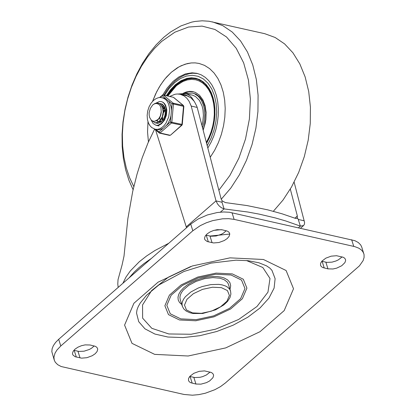 <?xml version="1.0" encoding="UTF-8"?>
<svg xmlns="http://www.w3.org/2000/svg" width="416" height="416" viewBox="0 0 416 416"><rect width="100%" height="100%" fill="white"/><g stroke="black" fill="none" stroke-linecap="round" stroke-linejoin="round"><path stroke-width="0.62" d="M231.046 274.997L241.535 280.098L244.962 288.532L240.651 298.631L229.455 308.396L213.6 315.89L196.217 319.628L180.747 318.88L170.264 313.778L166.837 305.344L171.142 295.246L182.338 285.48L198.198 277.982L215.582 274.243L231.046 274.997M181.766 304.507L179.488 302.442L178.214 299.957L177.991 297.144L178.828 294.128L180.69 291.018L183.508 287.95L187.164 285.038L191.511 282.407L196.373 280.16L201.557 278.387L206.851 277.16L212.04 276.526L216.923 276.515L221.296 277.129L224.25 278.023L227.739 280.004L229.928 282.646L230.698 285.802L230.006 289.297M246.48 260.536L262.798 267.493L270 278.491L267.961 292.152L256.979 306.498L238.638 319.467L215.582 329.186L191.131 334.261L168.802 333.96L151.819 328.323L142.631 318.162L142.558 304.938L151.611 290.566L168.49 277.108L190.762 266.51M232.305 273.9L243.313 279.256L246.912 288.111L242.388 298.714L230.636 308.968L213.985 316.836L195.733 320.767L179.494 319.972L168.48 314.621L164.882 305.765L169.406 295.157L181.158 284.908L197.808 277.035L216.065 273.109L232.305 273.9M271.965 270.369L275.116 278.694L274.097 288.116L268.975 298.074L260.047 307.96L247.863 317.179L233.147 325.182L216.793 331.484L199.779 335.702L183.139 337.589L167.866 337.022L154.882 334.043L144.971 328.832L138.731 321.698L136.536 313.071L137.004 309.852L138.091 306.909L140.213 303.051L146.484 295.308L158.787 285.017L183.888 271.508L211.026 263.115L236.007 260.166L247.967 260.686L258.861 262.766L266.469 265.819L269.75 268.013L271.965 270.369M220.038 278.226L224.245 279.734L227.162 282.027L228.212 283.722L230.542 290.997L229.674 289.234L227.682 287.227L225.602 286.026L222.144 284.892L218.681 284.367L210.772 284.606L202.342 286.515L198.25 288.028L190.913 291.954L185.422 296.67L183.586 299.156L182.437 301.621L182.005 303.997L182.302 306.207L180.201 299.541L179.904 297.331L180.336 294.954L181.485 292.49L183.321 290.009L188.812 285.293L196.149 281.367L204.459 278.699L212.753 277.607L220.038 278.226M58.682 339.316L55.619 342.404L53.409 345.561L52.13 348.676L51.828 351.645L54.272 360.157L55.312 362.279L57.71 364.686L61.162 366.527L183.986 394.451L192.452 395.2L198.806 394.623L205.369 393.208L214.869 389.693L220.511 386.594L225.269 383.058L359.445 265.84L363.121 260.593L364.078 257.509L364.052 254.608L361.722 247.036L360.682 244.92L358.29 242.512L354.843 240.672L229.388 212.248L223.553 211.962L217.194 212.54L207.376 214.952L198.208 218.956L190.72 224.11L58.682 339.316L60.783 345.982L192.821 230.776L200.309 225.623L206.294 222.794L212.732 220.62L222.518 218.811L228.654 218.665L234.12 219.378L354.869 246.652L358.795 248.18L361.093 249.73L362.783 251.581L363.823 253.698M94.214 345.93L91.619 348.187L89.331 349.476L84.084 351.187L79.024 351.432L73.861 350.324M210.096 372.055L206.404 374.982L202.654 376.62L199.971 377.312L194.912 377.556L189.753 376.449M226.252 230.729L223.657 232.986L221.369 234.276L216.117 235.992L211.058 236.236L205.899 235.123M342.139 256.88L338.442 259.808L335.998 260.972L332.004 262.142L326.945 262.382L321.786 261.274M60.783 345.982L56.883 350.116L54.98 353.272L53.919 357.339L54.272 360.157M90.132 345.004L95.394 346.346L96.803 347.292L97.573 348.535L97.703 349.508L97.006 351.64L95.113 353.798L92.248 355.727L86.897 357.703L81.567 358.145L75.13 356.72L72.831 354.91L72.472 353.408L73.169 351.281L75.062 349.123L77.927 347.194L81.422 345.722L85.129 344.88L90.132 345.004M195.931 384.036L190.668 382.694L189.264 381.748L188.495 380.505L188.557 378.487L189.868 376.314L193.82 373.318L199.165 371.337L204.5 370.9L211.281 372.471L212.685 373.417L213.455 374.66L213.59 375.632L212.893 377.759L209.669 380.926L206.44 382.652L200.933 384.16L195.931 384.036L193.83 377.369M222.175 229.804L227.432 231.145L228.842 232.092L229.611 233.334L229.741 234.307L229.044 236.439L227.152 238.597L224.286 240.531L218.936 242.507L213.6 242.949L207.163 241.519L204.87 239.715L204.511 238.212L205.208 236.08L207.1 233.922L209.966 231.993L213.46 230.516L217.168 229.679L222.175 229.804M327.964 268.866L322.707 267.519L321.303 266.573L320.533 265.335L320.59 263.312L321.906 261.139L325.858 258.138L331.204 256.162L336.539 255.72L343.32 257.296L344.729 258.242L345.493 259.48L345.628 260.458L344.932 262.584L341.708 265.756L336.679 268.148L332.966 268.986L327.964 268.866L325.863 262.2M186.529 227.765L155.62 130.052M191.22 106.075L189.02 101.156L186.81 98.202L184.194 95.976L180.222 94.276L187.236 95.914L191.09 97.984L194.319 101.447L196.737 106.106L197.2 107.427L191.22 106.075L216.018 200.897L221.998 202.244L224.099 208.91L221.296 207.662L219.253 206.003L217.521 203.923L216.018 200.897L186.165 226.938M294.133 182.161L304.58 222.477L304.403 224.271L303.581 225.555L300.362 226.122L298.527 227.718M154.591 129.199L148.086 142.724L142.21 157.768L137.056 174.091L132.709 191.433L127.847 218.738L124.015 256.1L122.091 264.914L118.03 279.661L117.785 284.04L118.175 287.409M197.2 107.427L221.094 198.786L222.092 200.808L225.373 202.587L247.151 205.592L267.639 209.83L282.074 213.808L295.651 218.447L297.029 218.364L297.357 215.998L294.876 218.156M290.316 189.082L297.357 215.998M180.222 94.276L177.278 93.99L175.011 94.255L169.733 96.429M220.392 212.15L224.099 208.91L247.889 212.025L259.23 214.131L275.48 217.968L285.776 220.969L300.362 226.122L298.262 219.456L304.242 220.808M221.998 202.244L222.092 200.808M297.357 217.792L298.262 219.456M128.892 278.054L134.129 272.173L138.736 267.857L143.879 263.666L151.507 258.326M212.077 242.715L209.976 236.054L229.736 234.068M133.099 189.691L128.882 180.164L125.627 169.702L123.386 158.475L122.19 146.645L122.054 134.41L122.99 121.956L124.982 109.481L127.988 97.183L131.971 85.244L136.869 73.861L142.6 63.211L149.074 53.461L156.198 44.762L163.847 37.248L170.529 31.996L180.924 25.927L191.542 22.162L195.083 21.44L202.124 20.8L209.035 21.242L264.748 33.691L275.137 37.482L284.617 43.914L292.926 52.806L299.832 63.908L305.141 76.918L308.703 91.468L310.424 107.156L310.258 123.542L308.204 140.176L304.32 156.588L298.714 172.333L291.543 186.961L283.01 200.07L273.343 211.297M212.415 21.866L222.789 25.652L232.258 32.068L240.557 40.934L247.458 52.01L252.767 64.984L256.344 79.498L258.081 95.15L257.936 111.509L255.913 128.112L252.06 144.508L246.49 160.243L239.361 174.871L230.864 187.996L221.239 199.248M133.812 186.612L129.589 177.731L126.287 167.908L123.958 157.305L122.642 146.089L122.356 134.451L123.105 122.569L124.883 110.64L127.66 98.862L131.383 87.422L135.996 76.502L141.43 66.279L147.592 56.924L154.378 48.589L161.684 41.402L174.84 32.209L188.521 27.035L202.108 26.109L214.973 29.484L226.528 36.998L236.236 48.308L243.656 62.894L248.446 80.09L250.385 99.102L249.387 119.059L245.497 139.048L238.893 158.148L229.876 175.479L218.863 190.252M171.402 72.212L179.135 66.773L185.162 64.184L191.22 62.946L195.198 62.889L199.082 63.445L204.537 65.374L209.565 68.578L214.053 72.977L217.885 78.473L220.984 84.937L223.267 92.217L224.687 100.142L225.207 108.524L224.817 117.166L223.522 125.871L221.359 134.43L218.374 142.641L214.635 150.316L210.236 157.269L214.635 150.316L218.374 142.641L221.359 134.43L223.522 125.871L224.817 117.166L225.207 108.524L224.687 100.142L223.267 92.217L220.984 84.937L217.885 78.473L214.053 72.977L209.565 68.578L204.537 65.374L199.082 63.445L195.198 62.889L191.22 62.946L187.184 63.617L181.132 65.759L177.159 67.928L171.402 72.212L166.504 77.095L163.452 80.824L159.26 87.058L155.615 93.943L152.578 101.338L156.764 91.582L160.602 84.9L164.954 78.915L171.402 72.212M148.429 141.929L147.555 132.038L147.976 121.737L147.555 132.038L148.429 141.929M162.802 94.916L167.185 88.02L173.124 81.354L178.776 77.007L185.375 73.918L192.015 72.81L196.851 73.315L201.204 74.833L205.228 77.334L208.842 80.761L211.962 85.046L214.526 90.085L216.471 95.774L217.755 101.988L218.353 108.586L218.249 115.43L217.448 122.372L215.961 129.246L213.834 135.918L211.099 142.23L207.823 148.049M154.357 129.631L154.352 129.007L159.515 133.125L160.004 132.974L158.99 131.971L159.094 132.922L159.515 133.125L169.614 135.408L170.097 135.252L160.004 132.974L171.439 122.996L181.932 125.2L182.276 124.53L181.943 124.384L170.425 121.992L171.439 122.996L171.85 122.101L173.43 103.995L183.856 106.418L183.264 105.44L173.17 103.163L172.006 103.886L173.43 103.995L173.17 103.163L163.316 95.03L173.004 97.219M202.55 127.878L204.204 121.342L204.766 114.702L204.209 108.368L203.518 105.44L201.36 100.272L198.286 96.288L194.49 93.735L192.39 93.049L185.375 93.538M206.591 143.322L209.295 138.091L211.526 132.48L213.226 126.599L214.37 120.578L214.932 114.535L214.895 108.602L214.261 102.898L213.049 97.547L211.281 92.654L208.993 88.327L206.232 84.651L203.055 81.713L199.534 79.56L195.733 78.244L191.412 77.797L186.971 78.374L181.038 80.699L175.339 84.708L170.581 89.653L166.379 95.67M203.164 130.224L205.26 123.152L205.858 119.506L206.102 112.284L205.067 105.55L202.831 99.757L199.534 95.28L195.4 92.414L192.421 91.52L189.649 91.364L186.103 92.03L183.274 93.236M193.466 91.738L188.864 91.707L184.184 93.319M206.341 142.386L208.931 137.342L211.058 131.934L212.68 126.272L213.767 120.479L214.292 114.665L214.24 108.961L213.621 103.485L212.446 98.342L210.74 93.647L208.53 89.492L205.873 85.961L202.816 83.138L199.425 81.073L195.775 79.81L191.61 79.378L187.32 79.934L183.019 81.458L177.445 84.932L176.108 86.039L167.835 96.002M206.476 142.886L209.113 137.847L211.292 132.428L212.961 126.745L214.089 120.921L214.651 115.071L214.63 109.325L214.037 103.797L212.872 98.608L211.172 93.865L208.967 89.669L206.3 86.107L203.232 83.252L199.826 81.167L195.957 79.851M214.438 104.026L212.503 95.997L210.506 91.27L207.995 87.162L205.02 83.767L201.646 81.156L197.943 79.383L194.594 78.567L190.273 78.458L187.335 78.952L184.392 79.882L180.04 82.087L175.843 85.207L173.139 87.818L169.978 91.577L167.112 95.836M196.18 78.868L191.942 78.468L187.59 79.061L183.232 80.626L180.367 82.196L176.218 85.29L173.514 87.901L170.352 91.666L167.487 95.924M195.915 78.286L191.63 77.886L187.226 78.484L182.811 80.07L179.915 81.656L175.713 84.791L172.931 87.474L169.686 91.359L166.754 95.758M176.462 84.958L168.886 93.73M203.055 129.813L204.183 126.521L205.603 119.668L205.826 112.83L204.849 106.46L202.727 100.974L199.607 96.736L195.692 94.026L192.39 93.049M193.872 100.838L191.88 97.802L190.102 95.987L188.115 94.609L185.214 93.501L192.899 95.285L195.619 96.595L199.441 100.417L202.088 105.971L202.992 109.803L203.403 115.362L202.894 121.155L201.916 125.466M162.308 120.546L162.058 118.076L162.484 120.375M163.535 111.644L164.83 109.486M160.815 122.184L160.675 121.904M160.581 121.685L160.264 120.801M160.066 120.037L159.812 117.577M163.067 108.378L163.878 107.52M164.102 107.323L164.362 107.099M161.699 104.005L162.12 104.031M155.392 122.907L157.96 123.386L160.976 122.065L163.535 119.033L165.142 114.899L165.474 110.474L164.46 106.636L162.313 104.146L159.448 103.496L161.871 104.198L164.148 106.683L165.308 110.49L165.147 114.884M157.83 123.396L156.234 122.964M157.331 123.344L157.633 123.412M164.835 107.505L163.691 105.581L162.505 104.468L159.609 103.574M155.698 120.994L157.513 120.25L159.64 117.868L160.742 115.331L161.242 112.476L160.966 107.744L160.092 105.7L158.787 104.26L156.291 103.438L154.476 103.839L152.714 104.946L154.924 103.475L157.123 102.991L159.63 103.693L160.888 104.733L162.646 107.962L163.15 112.174L162.334 116.537L160.389 120.193L157.732 122.429L154.924 122.803L152.256 120.864M155.178 122.86L156.634 122.933L159.442 121.597L161.803 118.576L163.228 114.462L163.389 110.068L162.235 106.252L159.957 103.766L158.356 103.152M152.714 104.946L150.379 108.363L149.131 112.679L149.178 115.274L149.718 117.614L151.377 120.234L152.932 121.15L154.69 121.28L157.815 119.579L159.089 118.18L160.404 115.747L161.257 111.514M162.053 118.082L163.488 111.649M157.014 120.557L157.784 121.347M157.981 121.493L158.688 121.857M156.754 120.682L157.539 121.394M157.742 121.524L158.61 121.862M159.016 121.924L161.444 121.238L163.602 118.924M164.887 115.877L165.298 112.325L164.918 109.788L163.977 107.666L162.006 105.856M164.076 108.358L163.244 109.132M163.634 108.259L163.145 108.685M165.022 110.172L163.493 112.736M162.484 117.203L162.791 120.037M151.159 120.026L153.104 123.536L156.026 125.284L153.104 123.536L151.159 120.026M155.922 103.137L159.442 101.53L161.382 101.598L163.03 102.284L164.466 103.532L165.615 105.274L166.826 109.876L166.431 115.19L164.502 120.151L161.429 123.786L159.645 124.868L157.815 125.372L156.026 125.284L157.924 125.273L161.013 123.609L162.812 121.638L164.492 118.768L165.771 114.904L166.218 110.869L165.911 107.676L165.168 105.274L164.076 103.418L162.802 102.222L161.382 101.598L159.442 101.53L155.922 103.137M160.202 97.458L163.124 94.936L162.235 95.16L162.157 95.753L165.552 98.561L160.368 97.453L158.439 97.698L155.99 98.649L153.457 100.469L151.122 103.137L149.068 106.808L147.716 110.963L147.15 115.414L147.472 119.714L148.46 123.063L149.937 125.679L151.694 127.535L155.137 129.23L157.409 129.366L159.739 128.768L162.027 127.473L164.159 125.533L166.041 123.042L168.73 116.88L169.603 110.089L169.296 106.85L168.506 103.906L167.263 101.405L165.636 99.45L162.271 97.651M169.421 135.309L170.498 135.179L181.532 125.273L181.943 124.384L183.524 106.272L183.264 105.44L173.41 97.313L163.124 94.936M155.137 129.23L159.094 129.802L162.937 128.528L166.925 124.878L168.548 122.392L170.123 118.825L170.971 115.742L171.46 110.131L170.997 106.444L168.964 101.566L165.552 98.561M263.437 259.49L229.991 257.858L192.395 265.949L158.101 282.157L133.895 303.274L124.582 325.109L131.997 343.351L154.674 354.37L188.115 356.002L225.701 347.911L259.99 331.708L284.19 310.596L293.514 288.756L286.104 270.52L263.437 259.49M221.411 287.654L227.438 290.586L229.408 295.438L226.933 301.241L220.496 306.857L211.375 311.168L201.38 313.321L192.488 312.884L186.456 309.951L184.486 305.105L186.966 299.296L193.398 293.68L202.519 289.37L212.514 287.222L221.411 287.654M353.751 246.371L351.645 239.71M234.12 219.378L232.019 212.711M192.821 230.776L190.72 224.11M80.044 357.916L77.943 351.25M76.305 357.068L74.204 350.407M192.192 383.193L190.091 376.527M208.338 241.873L206.237 235.206M324.225 268.018L322.124 261.357M221.348 229.653L213.949 230.365M168.782 243.251L154.877 250.541L146.583 255.986L139.251 261.784L130.338 270.91L125.949 277.118L122.897 283.291M164.59 95.269L169.286 88.301L174.684 82.623L180.43 78.536L186.41 76.066L192.39 75.306L198.136 76.294L203.414 78.983L208.026 83.273L211.786 88.993L214.547 95.919L216.2 103.782L216.684 112.268L215.977 121.046L214.105 129.766L211.146 138.096L207.21 145.699M180.003 94.229L184.558 94.396L188.656 96.476M162.64 95.092L159.552 97.505M162.937 128.528L158.99 131.971L155.87 129.392M149.391 124.878L149.032 124.259M170.971 115.742L170.425 121.992L166.483 125.434M168.605 101.078L172.006 103.886L171.46 110.131M182.302 306.207L183.742 308.885L186.181 311.054L189.873 312.754L193.149 313.498L202.712 313.482L215.592 309.821L223.959 304.829L227.588 301.335L229.975 297.596L230.896 294.044L230.542 290.997M300.57 228.181L303.581 225.555M197.756 73.538L192.79 73.221L189.431 73.627L184.418 75.13L179.54 77.662L174.892 81.141L170.576 85.472L167.414 89.487L163.888 95.108M196.149 79.898L195.775 79.81M185.214 93.501L178.313 94.006M160.763 103.688L160.436 103.615M157.492 123.38L157.165 123.308M158.517 103.184L158.194 103.111M155.246 122.876L154.986 122.819M159.021 125.96L156.026 125.284M149.438 124.951L148.876 123.958M183.492 105.55L173.638 97.422M170.498 135.179L181.932 125.2M182.276 124.53L183.856 106.418"/></g></svg>
